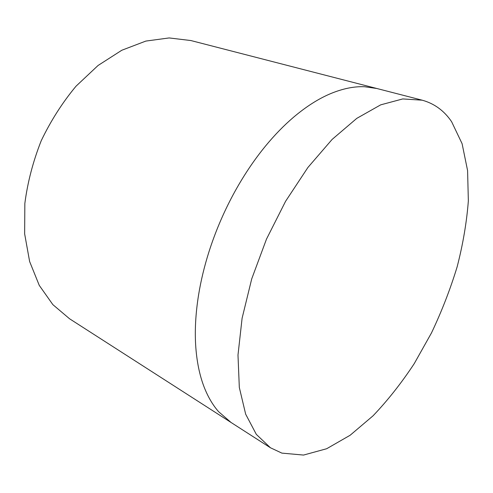 <?xml version="1.0" encoding="UTF-8"?>
<svg xmlns="http://www.w3.org/2000/svg" width="493" height="493" viewBox="0 0 493 493"><rect width="100%" height="100%" fill="white"/><g stroke="black" fill="none" stroke-linecap="round" stroke-linejoin="round"><path stroke-width="0.74" d="M451.625 121.728L462.095 143.691L467.586 170.572L468.35 200.891C466.692 222.355 462.952 244.343 457.134 266.861C450.257 289.366 441.71 311.385 431.486 332.917L414.231 363.643C401.487 382.987 387.751 400.384 373.022 415.833L350.141 435.251L326.674 448.729L303.54 455.064L281.885 453.116L270.441 447.767L256.323 434.376L245.668 414.182L239.321 387.473L237.99 355.046L242.1 318.238L251.72 278.878L266.479 239.13L285.589 201.28L307.915 167.466L332.109 139.427L356.796 118.357L380.695 104.849L402.75 98.933L422.168 100.184C434.364 103.555 444.187 110.734 451.625 121.728M69.556 318.768L52.856 304.631L39.261 285.379L29.629 261.53L24.65 233.873L24.841 203.48C27.553 182.465 33.006 161.568 41.196 140.795C50.748 120.84 62.358 102.636 76.027 86.195L98.076 65.47L121.796 50.255L145.836 41.079L169.142 37.936L190.859 40.543L376.775 88.481M69.439 318.694L231.038 422.464L218.602 411.68C213.284 405.634 208.785 398.239 205.119 389.507C200.183 377.712 197.083 363.76 195.832 347.651C194.63 331.475 195.548 313.905 198.574 294.943C200.879 280.745 204.355 266.349 208.983 251.744C215.256 232.104 223.286 213.142 233.072 194.858C242.907 176.623 253.84 160.207 265.875 145.601C274.78 134.835 283.986 125.388 293.501 117.279C306.147 106.58 318.552 98.686 330.711 93.596C342.832 88.58 354.128 86.293 364.598 86.731L376.825 88.493L422.168 100.184M270.441 447.767L231.038 422.464"/></g></svg>
